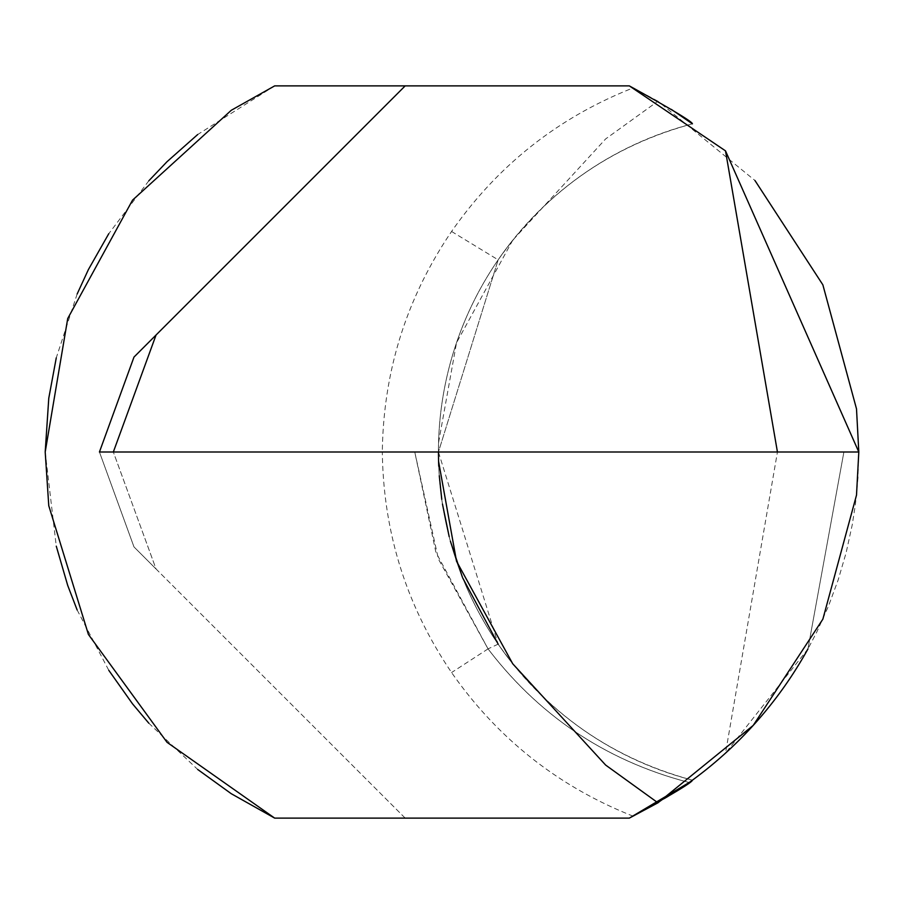 <?xml version="1.0" encoding="UTF-8"?>
<svg xmlns="http://www.w3.org/2000/svg" width="904" height="904" viewBox="0 0 904 904"><rect width="100%" height="100%" fill="white"/><g stroke="black" fill="none" stroke-linecap="round" stroke-linejoin="round"><path stroke-width="0.68" stroke-dasharray="4.52 3.39" d="M633.207 816.21C558.276 786.548 497.742 738.658 451.582 672.531C406.438 605.996 383.352 532.49 382.324 452L113.328 452L156.053 568.989L133.984 546.92L99.44 452L113.339 452L99.44 452L133.984 546.92L405.184 818.12L629.32 818.12L652.304 806.074L669.005 796.085L690.509 781.542L706.001 769.756L725.505 753.134L777.44 452L843.895 452L807.939 648.959L725.505 753.134M671.31 109.384L633.32 87.846C558.423 117.339 497.844 165.217 451.582 231.469C406.416 298.004 383.33 371.51 382.324 452L414.755 452L438.417 559.09L488.058 648.891C539.654 716.443 606.697 760.976 689.176 782.514A406.8 406.8 0 0 0 807.939 648.959L816.696 632.235L828.346 606.437L838.177 579.882L846.133 552.717L852.189 525.054L855.421 504.319L857.952 478.216L858.8 452L414.755 452L858.8 452M405.184 818.12L156.053 568.989L113.328 452L777.44 452M689.176 782.514C606.934 761.145 539.891 716.601 488.047 648.869L435.909 552.344L414.755 452L438.44 452A339 339 0 0 1 512.726 240.227L605.646 138.933L657.942 101.18L754.953 180.506M657.931 101.18L629.32 85.88L405.184 85.88L629.32 85.88L405.184 85.88L156.053 335.011L113.328 452L438.44 451.989A339 339 0 0 0 512.726 663.773M807.939 648.959L843.895 452M512.726 240.227L456.52 342.774L438.576 442.587L438.44 451.989L99.44 452L133.984 357.08L156.053 335.011M274.68 85.88L197.682 134.538M148.821 180.8L108.785 233.684M77.145 294.015L56.274 357.837M45.2 452L56.274 546.163M77.145 609.985L108.785 670.316M148.821 723.2L197.682 769.462M451.582 231.469L498.16 259.855C546.547 191.162 611.296 145.827 692.407 123.837A339 339 0 0 0 438.44 452L498.16 644.145C546.547 712.838 611.296 758.173 692.407 780.163A339 339 0 0 1 438.44 452L498.16 259.855L438.44 452L438.576 461.413M382.324 452L99.44 452M488.047 648.891L451.582 672.531M498.16 644.145L488.036 648.869M438.745 466.249L439.276 475.741M441.762 499.358L442.463 504.059M449.175 536.626L450.395 541.213M462.362 577.091L462.701 577.927"/><path stroke-width="1.36" d="M689.176 782.514L629.32 818.12C671.491 794.831 692.52 782.175 692.407 780.163L689.176 782.514A406.8 406.8 0 0 0 807.939 648.959M754.953 180.506L822.866 284.839L856.506 408.879L858.8 452L856.506 495.121L822.866 619.161L753.224 725.404L657.942 802.82L605.646 765.066L512.726 663.773L456.52 561.226L438.576 461.413L438.44 452L843.895 452M405.184 818.12L629.32 818.12L274.68 818.12L629.32 818.12L657.931 802.82M382.324 452L858.8 452L725.505 150.866L629.32 85.88C671.491 109.169 692.52 121.825 692.407 123.837L671.31 109.384M629.32 85.88L274.68 85.88L405.184 85.88L133.984 357.08L99.44 452L113.339 452L99.44 452M197.682 134.538L167.003 161.714L148.821 180.8M108.785 233.684L88.4 269.573L77.145 294.015M56.274 357.837L48.771 398.246L45.2 452L67.721 318.536L132.56 200.112L231.288 110.277L274.68 85.88M56.274 546.163L67.721 585.464L77.145 609.985M108.785 670.316L132.56 703.888L148.821 723.2M197.682 769.462L231.288 793.723L274.68 818.12L167.003 742.286L88.4 634.427L48.771 505.754L45.2 452M156.053 335.011L113.339 452L858.8 452M725.505 150.866L777.44 452L438.44 452L777.44 452M438.576 461.413L438.745 466.249M439.276 475.741L441.762 499.358M442.463 504.059L449.175 536.626M450.395 541.213L462.362 577.091M462.701 577.927L498.16 644.145"/></g></svg>
